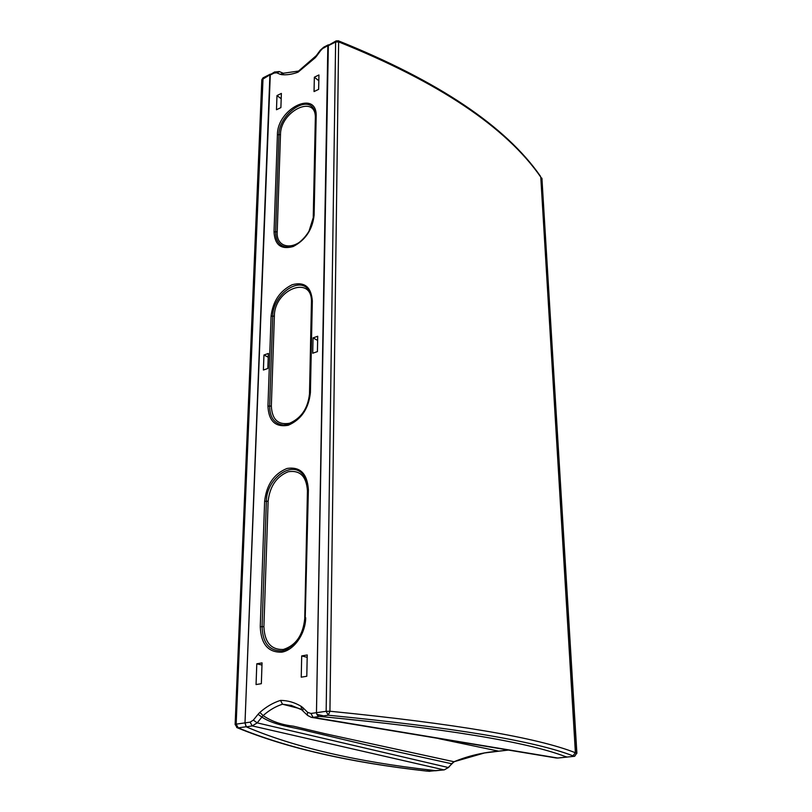 <?xml version="1.0" encoding="UTF-8"?>
<svg xmlns="http://www.w3.org/2000/svg" width="812" height="812" viewBox="0 0 812 812"><rect width="100%" height="100%" fill="white"/><g stroke="black" fill="none" stroke-linecap="round" stroke-linejoin="round"><path stroke-width="1.22" d="M307.535 715.402L311.29 717.341L313.067 717.351L310.945 713.464L316.467 712.682C316.873 715.088 317.949 716.336 319.684 716.428C317.949 716.336 316.873 715.088 316.467 712.682L326.16 711.302L328.281 715.22L329.936 711.231C455.197 723.725 537.016 737.56 575.403 752.744L540.772 177.097C506.17 127.23 438.795 82.154 338.634 41.889L338.279 40.783L335.965 40.976L335.62 42.001L326.16 711.302L329.936 711.231L338.634 41.889L335.62 42.001L327.835 45.929L316.467 712.682L328.352 44.822L323.744 47.157L320.222 50.283L320.649 50.598L324.069 46.994M315.046 57.155L315.239 57.743L298.085 72.156L298.735 70.959M298.42 71.162L316.315 55.622L316.731 55.937L315.239 57.743M274.801 71.892L274.08 73.07L269.899 75.191L245.001 722.883L270.305 74.166L263.382 77.668M268.376 353.464L267.848 368.496L263.392 370.018L263.951 355.006L268.376 353.464M256.795 663.8L262.053 662.876L261.342 683.694L256.054 684.567L256.795 663.8L261.971 665.048M276.983 95.572L281.378 93.421L280.891 107.61L276.476 109.742L276.983 95.572L281.196 98.719M301.232 677.178L306.794 676.264L307.23 654.959L301.699 655.923L301.232 677.178M314.356 77.201L318.933 74.958L318.639 89.35L314.041 91.573L314.356 77.201L318.811 80.723M312.721 353.22L317.421 351.616L317.715 336.259L313.036 337.893L312.721 353.22M336.269 40.813L323.389 48.172M313.036 337.893L317.634 340.421M558.159 757.982L556.088 757.972M499.248 751.09L508.048 750.085M301.729 709.85L307.261 715.128L307.596 712.317L302.937 707.719L302.906 710.815M301.272 709.505L291.102 705.344L301.485 709.698L301.161 706.328C294.594 702.41 287.712 700.441 280.505 700.401L282.505 704.217L299.445 708.561M438.764 738.646L498.741 751.171C483.13 752.338 468.219 755.86 454.009 761.737L324.475 733.581L293.467 726.192C281.52 724.822 271.401 721.289 263.129 715.595L259.83 712.428L258.043 714.296L261.88 717.077L263.129 715.595C269.249 710.165 275.704 706.379 282.505 704.217L291.853 705.547M567.091 757.048L564.969 756.429C526.369 741.752 444.864 728.435 320.466 716.499C444.864 728.435 526.369 741.752 564.969 756.429L566.806 757.078L557.753 758.022L313.067 717.351L328.281 715.22C452.954 727.42 534.499 740.95 572.917 755.82L575.403 752.744L576.733 753.231L541.949 178.721L576.885 753.333M301.699 655.923L307.18 657.344M279.46 71.669L276.638 72.796L280.201 74.298L283.185 73.253M283.764 73.293L281.581 74.643C286.677 75.171 292.188 74.349 298.085 72.156M263.951 355.006L268.244 357.209M444.438 769.796L448.691 767.32L451.807 763.625M498.923 751.181L484.52 752.957L454.009 761.737L448.224 767.513L257.201 722.873L252.227 725.898L250.126 722.152L245.001 722.883L246.371 726.892C294.096 747.202 356.113 761.666 432.431 770.273L435.922 770.7L432.431 770.273C356.113 761.666 294.096 747.202 246.371 726.892L252.227 725.898L443.931 769.867L428.777 771.298M454.294 761.717L451.431 763.706L366.05 744.878L308.408 731.206C293.406 727.024 274.781 725.745 261.88 717.077L257.201 722.873L253.354 720.112L250.126 722.152M436.47 770.649L444.123 769.877M574.429 756.317L566.806 757.078L574.257 756.307L572.917 755.82M235.135 724.588L236.15 724.142L263.047 77.83L261.819 79.749L274.466 72.065L279.226 71.568L283.297 73.253L298.522 71.06M261.799 80.195L235.135 724.446L237.155 727.704L238.251 727.867C287.164 748.055 350.033 762.458 426.848 771.065L429.873 771.329M245.001 722.883L246.087 726.76L238.251 727.867L236.15 724.142L245.001 722.883M320.649 50.598L316.731 55.937M259.83 712.428C266.356 706.673 273.248 702.664 280.505 700.401M301.161 706.328L302.937 707.719M307.596 712.317L310.945 713.464M281.581 74.643L280.201 74.298M276.638 72.796L274.08 73.07M253.354 720.112L258.043 714.296M305.708 617.79C305.485 633.817 294.137 650.107 281.855 652.148C268.183 652.625 260.987 644.139 260.256 626.691L264.631 501.288C266.509 484.734 273.969 473.792 287.001 468.473C300.105 466.423 307.24 473.477 308.387 489.646L305.221 618.226M271.086 316.183L267.95 406.122C268.681 421.093 275.43 427.477 288.209 425.285C301.252 419.621 308.651 408.72 310.407 392.572L312.326 300.958C311.229 286.859 304.5 281.459 292.137 284.738C279.846 290.899 272.832 301.384 271.086 316.183L272.73 316.152C272.568 295.436 298.714 275.745 308.458 289.742C308.144 289.559 311.361 291.721 311.808 301.374L311.879 301.709M274.02 231.846C274.75 244.991 281.145 249.883 293.203 246.523C305.505 240.068 312.478 229.623 314.112 215.18L316.172 116.512C317.401 88.884 277.247 108.483 277.41 134.721L274.02 231.846L275.623 231.816C275.603 240.2 278.78 245.204 285.174 246.838L288.828 246.99M316.172 116.512L315.685 117.243M277.41 134.721L278.952 134.68L275.623 231.816L277.217 231.785C275.877 249.152 296.065 251.182 307.2 234.14M314.975 111.64L313.635 108.788C305.759 94.872 278.719 115.426 278.952 134.68L280.495 134.65L277.217 231.785M314.112 215.18L313.676 216.002M310.529 293.426L308.458 289.742L310.519 293.396M312.326 300.958L309.951 393.231M310.407 392.572L309.88 392.937C310.133 408.761 294.939 426.371 283.368 425.021L288.169 424.473L283.368 425.021C274.354 423.844 269.787 417.541 269.645 406.091L272.73 316.152L274.375 316.122L271.34 406.061C272.02 419.51 278.1 425.234 289.579 423.255C301.272 418.16 307.91 408.385 309.494 393.901L309.859 393.729M267.95 406.122L271.34 406.061M260.256 626.691L262.073 626.671C262.682 643.216 269.462 651.275 282.403 650.848L288.463 648.717M264.631 501.288L266.377 501.258C266.326 479.466 290.747 460.505 302.409 473.802C306.022 477.547 307.829 482.937 307.839 489.961L307.91 490.215M308.387 489.646L307.839 489.961L305.139 618.033C304.439 634.507 296.857 645.438 282.403 650.848L288.433 648.737M262.073 626.671L266.377 501.258L268.133 501.227L263.9 626.641L262.073 626.671M280.495 134.65C280.343 111.031 316.467 93.502 315.33 118.319L315.665 118.085M308.946 231.359L313.574 216.621M315.33 118.319L313.249 216.824M274.375 316.122C274.253 289.153 312.661 274.273 311.432 302.46L311.788 302.257M311.432 302.46L309.494 393.901M323.623 715.869L316.842 714.367M263.9 626.641C264.58 642.312 271.066 649.925 283.347 649.468C295.883 645.459 303.018 635.187 304.733 618.653L305.129 618.541M268.133 501.227C269.807 486.337 276.516 476.512 288.24 471.742C300.024 469.925 306.428 476.279 307.443 490.783L307.819 490.631M307.443 490.783L304.733 618.653M338.198 40.752L338.279 40.783C438.267 81.007 505.663 126.154 540.447 176.234L540.518 176.326M574.48 756.307L576.733 753.231L574.734 756.216M236.678 727.461L237.155 727.704C286.474 748.004 349.586 762.458 426.503 771.065L426.848 771.065M426.198 770.984L436.156 770.71M320.222 50.293L316.315 55.622M288.788 247L285.174 246.838C296.075 250.076 314.051 231.288 313.615 215.637L315.695 117.019C316.03 115.101 315.34 112.36 313.635 108.788L314.965 111.609M566.928 757.099L557.996 758.032M557.925 758.032L556.23 757.992M508.17 750.105L499.055 751.171M311.3 717.341L556.098 757.972M444.194 769.867L448.6 767.431M542.091 179.036L541.706 177.96"/></g></svg>
